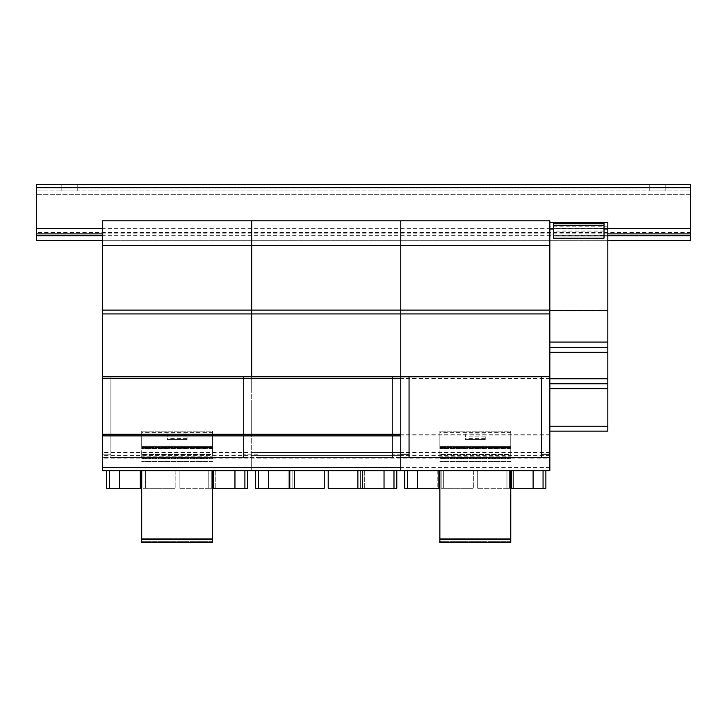 <?xml version="1.0" encoding="UTF-8"?>
<svg xmlns="http://www.w3.org/2000/svg" width="727" height="727" viewBox="0 0 727 727"><rect width="100%" height="100%" fill="white"/><g stroke="black" fill="none" stroke-linecap="round" stroke-linejoin="round"><path stroke-width="0.55" stroke-dasharray="3.63 2.73" d="M665.805 190.983L665.805 184.367L649.238 184.367L665.805 184.367L665.805 190.983L649.238 190.983L665.805 190.983L665.805 184.367M649.238 190.983L649.238 184.367L649.238 190.983M77.762 190.983L77.762 184.367L61.195 184.367L77.762 184.367L77.762 190.983L61.195 190.983L77.762 190.983L77.762 184.367M61.195 190.983L61.195 184.367L61.195 190.983M607.827 235.712L102.607 235.712L102.607 240.682L102.607 239.019L549.848 239.019L549.848 220.799L549.848 318.535L549.848 239.019L549.848 318.535L549.848 239.019L607.827 239.019L607.827 234.039L604.019 234.039L604.019 238.856L604.019 222.616L604.019 234.039M607.827 240.682L102.607 240.682M690.65 187.675L690.65 240.682L36.35 240.682L36.35 184.367L690.65 184.367L690.65 187.675L36.35 187.675M690.65 239.019L36.35 239.019L690.65 239.019M690.65 194.3L36.35 194.3L690.65 194.3M690.65 190.983L36.35 190.983L690.65 190.983M690.65 235.048L36.35 235.048M690.65 232.367L36.35 232.367M102.607 434.264L102.607 401.14L102.607 434.264M400.768 434.264L400.768 401.14L400.768 434.264M243.409 376.768L243.409 457.456L243.409 376.704L110.895 376.704L110.895 457.456L243.409 457.456L243.409 376.704L243.409 457.456L110.895 457.456L110.895 376.704L110.895 454.175L102.607 454.175L102.607 457.456L102.607 376.768L102.607 470.705L251.687 470.687L251.687 376.768L251.687 470.705L400.768 470.687L400.768 376.777L400.768 454.175L409.056 454.175L409.056 457.456L409.056 376.704L409.056 454.175M400.768 378.476L102.607 378.476M400.768 458.119L102.607 458.119M392.489 376.768L392.489 457.456L259.975 457.456L259.975 376.704L259.975 457.456L392.489 457.456L392.489 376.704L392.489 457.456L392.489 376.704L400.768 376.704L400.768 470.705L102.607 470.705L102.607 457.456L549.848 457.456L549.848 470.687L251.687 470.705L251.687 457.456L400.768 457.456L400.768 376.704L409.056 376.704L409.056 457.456L541.57 457.456L541.57 376.704L541.57 457.456L541.57 376.704L409.056 376.704L549.848 376.704L549.848 457.456M549.848 458.119L549.848 376.768L549.848 470.705L549.848 458.119L251.687 458.119M549.848 434.264L251.687 434.264L251.687 401.14L251.687 434.264L251.687 401.14L251.687 434.264L549.848 434.264L549.848 401.14L549.848 434.264M549.848 378.476L251.687 378.476M549.848 470.705L251.687 470.705L549.848 470.705M553.665 225.261L553.665 238.183L604.019 238.183L553.665 238.183L553.665 225.261L604.019 225.261L604.019 238.183L604.019 222.453L553.665 222.453L553.665 238.183L604.019 238.183L604.019 222.471L604.019 223.471L553.665 223.471M604.019 223.471L604.019 225.261M553.665 222.616L604.019 222.616L553.665 222.616L553.665 238.856L553.665 222.616M604.019 231.059L553.665 231.059M604.019 235.593L553.665 235.593M604.019 236.075L553.665 236.075M604.019 238.856L553.665 238.856L604.019 238.856M553.665 234.039L549.848 234.039M607.827 234.039L607.827 222.453L607.827 239.019L400.768 239.019L400.768 220.799L549.848 220.799L549.848 245.653L549.848 228.641M607.827 236.03L549.848 236.03M607.827 226.17L549.848 226.17M549.848 222.453L607.827 222.453L607.827 250.597L607.827 222.453L549.848 222.453L549.848 431.147L549.848 245.653L549.848 376.704L400.768 376.704L549.848 376.704M607.827 222.453L607.827 383.783L549.848 383.783L607.827 383.783L607.827 431.147L549.848 431.147M607.827 383.783L549.848 383.783L607.827 383.783M607.827 347.342L549.848 347.342M607.827 342.063L549.848 342.063M607.827 310.902L549.848 310.902M607.827 222.607L549.848 222.607M439.862 432.647L439.862 456.174L439.862 431.147L439.862 448.704L439.862 431.147L439.862 432.647L510.754 432.647L510.754 431.147L439.862 431.147L510.754 431.147L510.754 454.511L439.862 454.511L510.754 454.511L510.754 456.174L439.862 456.174L439.862 458.655L439.862 456.174L510.754 456.174L510.754 432.647M485.245 433.974L465.371 433.974L465.371 439.599L485.245 439.599L485.245 433.974L465.371 433.974L465.371 439.599L485.245 439.599L485.245 433.974M510.754 470.705L510.754 542.633L510.754 538.662L510.754 542.633L439.862 542.633L439.862 470.705M510.754 542.633L439.862 542.633L439.862 538.662L439.862 542.633L510.754 542.633L439.862 542.633L510.754 542.633L510.754 541.642L439.862 541.642L510.754 541.642L510.754 538.662L439.862 538.662L510.754 538.662L439.862 538.662L510.754 538.662L510.754 542.633M510.754 539.325L439.862 539.325M510.754 461.527L439.862 461.527L510.754 461.527M510.754 458.655L439.862 458.655L510.754 458.655M510.754 446.051L439.862 446.051L510.754 446.051L510.754 431.147L439.862 431.147L510.754 431.147L510.754 446.687L439.862 446.687L510.754 446.687L510.754 446.051M510.754 447.223L439.862 447.223L510.754 447.223L510.754 446.687L510.754 447.587L439.862 447.587L510.754 447.223M510.754 447.714L439.862 448.096L510.754 447.714M510.754 448.414L439.862 448.414M510.754 448.704L439.862 448.704L510.754 448.704M510.754 448.641L439.862 448.641L510.754 448.641M485.245 436.091L465.371 436.091M485.245 437.054L465.371 437.054M485.245 438.608L465.371 438.608M485.245 439.571L465.371 439.571M543.06 470.696L543.06 488.262L543.06 470.696L513.407 470.696L543.06 470.696L533.118 470.696L543.06 470.696L543.06 488.262L513.407 488.262L543.06 488.262L533.118 488.262L533.118 470.696L506.946 470.696L506.946 488.262L509.436 488.262L477.303 488.262L533.118 488.262L533.118 470.696L533.118 488.262M510.754 488.262L506.946 488.262L506.946 470.696L509.436 470.696L509.436 488.262L509.436 470.696L477.303 470.696L477.303 488.262L477.303 470.696L509.436 470.696L509.436 488.262L509.436 470.696L506.946 470.696L506.946 488.262L506.946 470.696L511.753 470.696L511.753 488.262L511.753 470.696L533.118 470.696M439.862 488.262L417.498 488.262L417.498 470.696L438.872 470.705L417.498 470.696L417.498 488.262L407.565 488.262L407.565 470.696L407.565 488.262L437.209 488.262L404.748 488.262L404.748 470.696L545.877 470.705L545.877 488.262L513.407 488.262L513.407 470.696L545.877 470.696L513.407 470.696L513.407 488.262L543.06 488.262M438.872 470.696L443.67 470.696L443.67 488.262L441.189 488.262L473.322 488.262L441.189 488.262L443.67 488.262L443.67 470.696L441.189 470.696L441.189 488.262L441.189 470.696L473.322 470.696L473.322 488.262L473.322 470.696L441.189 470.696L441.189 488.262L441.189 470.696L443.67 470.696L443.67 488.262L443.67 470.696L438.872 470.696L438.872 488.262L438.872 470.696M417.498 470.696L417.498 488.262M407.565 470.696L407.565 488.262L437.209 488.262L407.565 488.262M437.209 470.696L437.209 488.262L437.209 470.696M513.407 470.696L513.407 488.262L513.407 470.696M541.57 454.175L549.848 454.175M110.895 376.768L110.895 454.175L102.607 454.175L102.607 376.704L251.687 376.704L251.687 457.456L251.687 376.704L400.768 376.704L400.768 245.653L549.848 245.653L400.768 245.653L400.768 220.799L549.848 220.799L549.848 256.913L549.848 228.36M102.607 376.704L102.607 245.653L251.687 245.653L251.687 376.704L102.607 376.704L251.687 376.704L251.687 220.799L251.687 239.019L251.687 220.799L400.768 220.799L400.768 239.019L400.768 220.799L549.848 220.799L549.848 256.913L549.848 220.799M102.607 245.653L251.687 245.653L102.607 245.653L102.607 220.799L102.607 239.019L102.607 220.799L251.687 220.799L251.687 245.653L549.848 245.653M102.607 220.799L102.607 318.535L102.607 239.019L102.607 318.535L102.607 239.019L102.607 247.307L102.607 239.019L400.768 239.019L400.768 220.799L400.768 256.913L400.768 220.799L400.768 256.913L400.768 220.799L251.687 220.799L251.687 256.913L251.687 220.799L251.687 256.913L251.687 220.799L102.607 220.799L102.607 256.913L102.607 220.799L251.687 220.799L251.687 239.019L251.687 220.799L400.768 220.799L400.768 310.12L549.848 310.12M102.607 310.12L400.768 310.12L400.768 313.928L549.848 313.928M400.768 454.175L392.489 454.175L400.768 454.175L400.768 470.687L400.768 376.768M393.979 470.696L393.979 488.262L393.979 470.696L364.327 470.696L393.979 470.696L384.038 470.696L393.979 470.696L393.979 488.262L364.327 488.262L393.979 488.262L384.038 488.262L384.038 470.696L357.866 470.696L357.866 488.262L384.038 488.262L384.038 470.696L384.038 488.262M328.213 470.696L328.213 488.262L360.356 488.262L360.356 470.696L328.213 470.696L360.356 470.696L357.866 470.696L360.356 470.696L360.356 488.262L357.866 488.262L357.866 470.696L357.866 488.262M360.356 470.696L360.356 488.262L360.356 470.696M357.866 470.696L362.673 470.696L362.673 488.262L362.673 470.696L384.038 470.696M396.797 470.696L396.797 488.262L364.327 488.262L364.327 470.696L396.797 470.696L364.327 470.696L364.327 488.262L393.979 488.262M324.242 470.696L324.242 488.262L292.109 488.262L292.109 470.696L324.242 470.696L292.109 470.696L292.109 488.262L294.589 488.262L292.109 488.262L294.589 488.262L294.589 470.696L289.791 470.696L294.589 470.696L294.589 488.262L268.417 488.262L268.417 470.696L289.782 470.705L258.485 470.696L258.485 488.262L288.128 488.262L255.668 488.262L255.668 470.696L288.128 470.696L288.128 488.262L288.128 470.696L258.485 470.696L268.417 470.696L268.417 488.262L258.485 488.262L258.485 470.696L258.485 488.262M292.109 470.696L292.109 488.262L292.109 470.696M294.589 470.696L294.589 488.262M289.791 470.696L289.791 488.262L289.791 470.696M268.417 470.696L268.417 488.262M258.485 470.696L288.128 470.696L288.128 488.262L288.128 470.696L255.668 470.696M364.327 470.696L364.327 488.262L364.327 470.696M102.607 313.928L400.768 313.928L400.768 376.704L251.687 376.704L259.975 376.704L259.975 457.456L259.975 454.175L251.687 454.175L251.687 457.456L251.687 454.175L243.409 454.175L259.975 454.175L259.975 376.768M251.687 245.653L400.768 245.653L251.687 245.653M251.687 470.687L251.687 457.456L251.687 470.687L102.607 470.705L102.607 457.456L251.687 457.456L251.687 470.705L400.768 470.705L400.768 457.456M244.899 470.696L244.899 488.262L244.899 470.696L215.247 470.696L244.899 470.696L234.957 470.696L244.899 470.696L244.899 488.262L215.247 488.262L244.899 488.262L234.957 488.262L234.957 470.696L208.785 470.696L208.785 488.262L211.275 488.262L179.133 488.262L234.957 488.262L234.957 470.696L234.957 488.262M212.593 488.262L208.785 488.262L208.785 470.696L211.275 470.696L211.275 488.262L211.275 470.696L179.133 470.696L179.133 488.262L179.133 470.696L211.275 470.696L211.275 488.262L211.275 470.696L208.785 470.696L208.785 488.262L208.785 470.696L213.593 470.696L213.593 488.262L213.593 470.696L234.957 470.696M247.716 470.696L247.716 488.262L215.247 488.262L215.247 470.696L247.716 470.696L215.247 470.696L215.247 488.262L244.899 488.262M141.701 488.262L119.337 488.262L119.337 470.696L140.702 470.705L109.404 470.696L109.404 488.262L139.048 488.262L106.587 488.262L106.587 470.696L139.048 470.696L139.048 488.262L139.048 470.696L109.404 470.696L119.337 470.696L119.337 488.262L109.404 488.262L109.404 470.696L109.404 488.262M140.711 470.696L145.509 470.696L145.509 488.262L143.028 488.262L175.162 488.262L143.028 488.262L145.509 488.262L145.509 470.696L143.028 470.696L143.028 488.262L143.028 470.696L175.162 470.696L175.162 488.262L175.162 470.696L143.028 470.696L143.028 488.262L143.028 470.696L145.509 470.696L145.509 488.262L145.509 470.696L140.711 470.696L140.711 488.262L140.711 470.696M119.337 470.696L119.337 488.262M109.404 470.696L139.048 470.696L139.048 488.262L139.048 470.696L106.587 470.696M215.247 470.696L215.247 488.262L215.247 470.696M141.701 432.647L141.701 456.174L141.701 431.147L141.701 448.704L141.701 431.147L141.701 432.647L212.593 432.647L212.593 431.147L141.701 431.147L212.593 431.147L212.593 454.511L141.701 454.511L212.593 454.511L212.593 456.174L141.701 456.174L141.701 458.655L141.701 456.174L212.593 456.174L212.593 432.647M187.084 433.974L167.21 433.974L167.21 439.599L187.084 439.599L187.084 433.974L167.21 433.974L167.21 439.599L187.084 439.599L187.084 433.974M212.593 470.705L212.593 542.633L212.593 538.662L212.593 542.633L141.701 542.633L141.701 470.705M212.593 542.633L141.701 542.633L141.701 538.662L141.701 542.633L212.593 542.633L141.701 542.633L212.593 542.633L212.593 541.642L141.701 541.642L212.593 541.642L212.593 538.662L141.701 538.662L212.593 538.662L141.701 538.662L212.593 538.662L212.593 542.633M212.593 539.325L141.701 539.325M212.593 461.527L141.701 461.527L212.593 461.527M212.593 458.655L141.701 458.655L212.593 458.655M212.593 446.051L141.701 446.051L212.593 446.051L212.593 431.147L141.701 431.147L212.593 431.147L212.593 446.687L141.701 446.687L212.593 446.687L212.593 446.051M212.593 447.223L141.701 447.223L212.593 447.223L212.593 446.687L212.593 447.587L141.701 447.587L212.593 447.223M212.593 447.714L141.701 448.096L212.593 447.714M212.593 448.414L141.701 448.414M212.593 448.704L141.701 448.704L212.593 448.704M212.593 448.641L141.701 448.641L212.593 448.641M187.084 436.091L167.21 436.091M187.084 437.054L167.21 437.054M187.084 438.608L167.21 438.608M187.084 439.571L167.21 439.571M596.731 383.783L590.887 383.783L596.731 383.783M590.36 383.783L589.67 383.783L590.36 383.783M589.261 383.783L585.953 383.783L589.261 383.783M568.214 383.783L562.371 383.783L568.214 383.783M561.835 383.783L561.153 383.783L561.835 383.783M560.735 383.783L557.427 383.783L560.735 383.783M572.658 383.783L556.3 383.783L572.658 383.783M601.174 383.783L584.817 383.783L601.174 383.783M596.731 347.342L590.887 347.342L596.731 347.342M590.36 347.342L589.67 347.342L590.36 347.342M589.261 347.342L585.953 347.342L589.261 347.342M568.214 347.342L562.371 347.342L568.214 347.342M561.835 347.342L561.153 347.342L561.835 347.342M560.735 347.342L557.427 347.342L560.735 347.342M572.658 347.342L556.3 347.342L572.658 347.342M601.174 347.342L584.817 347.342L601.174 347.342M607.827 248.961L607.827 250.597L607.827 248.961M607.827 259.902L607.827 268.181L607.827 259.902M549.848 259.902L549.848 268.181L549.848 259.902M461.318 542.633L454.857 542.633L461.318 542.633M451.458 542.633L456.429 542.633L451.458 542.633M496.432 542.633L489.971 542.633L496.432 542.633M486.572 542.633L491.543 542.633L486.572 542.633M494.86 542.633L491.543 542.633L494.86 542.633M453.275 542.633L451.621 542.633L453.275 542.633M455.102 542.633L449.804 542.633L455.102 542.633M459.737 542.633L456.429 542.633L459.737 542.633M500.485 542.633L501.485 542.633L500.485 542.633M448.804 542.633L449.804 542.633L448.804 542.633M453.448 542.633L454.938 542.633L453.448 542.633M468.352 542.633L447.814 542.633L468.352 542.633M503.475 542.633L482.928 542.633L503.475 542.633M549.848 345.952L549.848 334.211L549.848 345.952M549.848 342.662L549.848 333.111L549.848 342.662M549.848 334.211L549.848 333.111L549.848 334.211M549.848 429.293L549.848 422.669L549.848 429.293M549.848 389.545L549.848 374.968L549.848 389.545M549.848 422.669L549.848 422.042L549.848 422.669M549.848 421.496L549.848 422.042L549.848 421.496M549.848 430.466L549.848 429.93L549.848 430.466M549.848 228.887L549.848 237.375L549.848 228.887M400.768 345.952L400.768 333.111L400.768 345.952M400.768 429.293L400.768 422.042L400.768 429.293M400.768 389.545L400.768 374.968L400.768 389.545M400.768 240.682L400.768 318.535L400.768 240.682M400.768 421.015L400.768 422.042L400.768 421.015M400.768 430.957L400.768 430.466L400.768 430.957M400.768 228.887L400.768 237.375L400.768 228.887M400.768 231.977L400.768 230.286L400.768 231.977M400.768 228.36L400.768 230.286L400.768 228.36M492.352 376.704L458.274 376.704M428.939 376.704L434.891 376.704L428.939 376.704M424.286 376.704L420.315 376.704L424.286 376.704M437.545 376.704L417.661 376.704L437.545 376.704M524.358 376.704L530.31 376.704L524.358 376.704M519.705 376.704L515.725 376.704L519.705 376.704M532.955 376.704L513.08 376.704L532.955 376.704M506.119 376.704L502.811 376.704L506.119 376.704M493.451 376.704L502.811 376.704L493.451 376.704M460.373 376.704L490.252 376.704L460.373 376.704M452.894 376.704L444.497 376.704L452.894 376.704M541.57 376.704L409.056 376.704M524.24 376.704L526.33 376.704L524.24 376.704M530.31 376.704L526.33 376.704L530.31 376.704M521.677 376.704L523.013 376.704L521.677 376.704M428.83 376.704L430.92 376.704L428.83 376.704M434.891 376.704L430.92 376.704L434.891 376.704M426.267 376.704L427.603 376.704L426.267 376.704M494.396 376.704L456.229 376.704M539.916 470.705L544.886 470.705L539.916 470.696M405.739 470.705L414.026 470.705L405.739 470.696M422.514 470.696L428.467 470.696L422.514 470.705M419.961 470.696L413.89 470.696L419.961 470.705M431.12 470.696L411.246 470.696L431.12 470.705M413.89 470.696L417.871 470.705L413.89 470.705M422.405 470.696L424.495 470.705L422.405 470.705M458.628 470.696L464.58 470.696L458.628 470.705M456.074 470.696L450.004 470.696L456.074 470.705M467.234 470.696L447.35 470.696L467.234 470.705M450.004 470.696L453.975 470.705L450.004 470.705M458.51 470.696L460.609 470.705L458.51 470.705M494.742 470.696L500.694 470.696L494.742 470.705M492.179 470.696L486.118 470.696L492.179 470.705M503.338 470.696L483.464 470.696L503.338 470.705M486.118 470.696L490.089 470.705L486.118 470.705M494.624 470.696L496.714 470.705L494.624 470.705M530.855 470.696L536.799 470.696L530.855 470.705M528.293 470.696L522.222 470.696L528.293 470.705M539.452 470.696L519.578 470.696L539.452 470.705M522.222 470.696L526.203 470.705L522.222 470.705M530.737 470.696L532.827 470.705L530.737 470.705M536.799 470.705L532.827 470.705L536.799 470.705M528.175 470.705L529.51 470.705L528.175 470.705M500.694 470.705L496.714 470.705L500.694 470.705M492.061 470.705L493.406 470.705L492.061 470.705M428.467 470.705L424.495 470.705L428.467 470.705M419.842 470.705L421.178 470.705L419.842 470.705M464.58 470.705L460.609 470.705L464.58 470.705M455.956 470.705L457.292 470.705L455.956 470.705M400.768 342.662L400.768 335.292L400.768 342.662M400.768 334.211L400.768 333.111L400.768 334.211M400.768 220.799L400.768 256.913L400.768 220.799M400.768 422.669L400.768 422.042L400.768 422.669M400.768 421.496L400.768 422.042L400.768 421.496M400.768 430.466L400.768 429.93L400.768 430.466M251.687 345.952L251.687 333.111L251.687 345.952M251.687 429.293L251.687 422.042L251.687 429.293M251.687 389.545L251.687 374.968L251.687 389.545M251.687 240.682L251.687 318.535L251.687 240.682M251.687 421.015L251.687 422.042L251.687 421.015M251.687 430.957L251.687 430.466L251.687 430.957M251.687 228.887L251.687 237.375L251.687 228.887M251.687 231.977L251.687 230.286L251.687 231.977M251.687 228.36L251.687 230.286L251.687 228.36M343.271 376.704L309.193 376.704M279.859 376.704L285.811 376.704L279.859 376.704M275.206 376.704L271.235 376.704L275.206 376.704M288.465 376.704L268.581 376.704L288.465 376.704M375.277 376.704L381.221 376.704L375.277 376.704M370.625 376.704L366.644 376.704L370.625 376.704M383.874 376.704L364 376.704L383.874 376.704M357.039 376.704L353.731 376.704L357.039 376.704M344.371 376.704L353.731 376.704L344.371 376.704M311.292 376.704L341.172 376.704L311.292 376.704M303.813 376.704L295.416 376.704L303.813 376.704M392.489 376.704L259.975 376.704M375.159 376.704L377.249 376.704L375.159 376.704M381.221 376.704L377.249 376.704L381.221 376.704M372.597 376.704L373.932 376.704L372.597 376.704M279.741 376.704L281.84 376.704L279.741 376.704M285.811 376.704L281.84 376.704L285.811 376.704M277.187 376.704L278.523 376.704L277.187 376.704M345.307 376.704L307.148 376.704M390.835 470.705L395.806 470.705L390.835 470.696M256.658 470.705L264.946 470.705L256.658 470.696M273.434 470.696L279.386 470.696L273.434 470.705M270.88 470.696L264.81 470.696L270.88 470.705M282.04 470.696L262.165 470.696L282.04 470.705M264.81 470.696L268.79 470.705L264.81 470.705M273.325 470.696L275.415 470.705L273.325 470.705M309.548 470.696L315.5 470.696L309.548 470.705M306.994 470.696L300.923 470.696L306.994 470.705M318.153 470.696L298.27 470.696L318.153 470.705M300.923 470.696L304.895 470.705L300.923 470.705M309.429 470.696L311.529 470.705L309.429 470.705M345.661 470.696L351.614 470.696L345.661 470.705M343.099 470.696L337.028 470.696L343.099 470.705M354.258 470.696L334.384 470.696L354.258 470.705M337.028 470.696L341.008 470.705L337.028 470.705M345.543 470.696L347.633 470.705L345.543 470.705M381.766 470.696L387.718 470.696L381.766 470.705M379.212 470.696L373.142 470.696L379.212 470.705M390.372 470.696L370.497 470.696L390.372 470.705M373.142 470.696L377.122 470.705L373.142 470.705M381.657 470.696L383.747 470.705L381.657 470.705M387.718 470.705L383.747 470.705L387.718 470.705M379.094 470.705L380.43 470.705L379.094 470.705M351.614 470.705L347.633 470.705L351.614 470.705M342.98 470.705L344.325 470.705L342.98 470.705M279.386 470.705L275.415 470.705L279.386 470.705M270.762 470.705L272.098 470.705L270.762 470.705M315.5 470.705L311.519 470.705L315.5 470.705M306.876 470.705L308.212 470.705L306.876 470.705M251.687 342.662L251.687 335.292L251.687 342.662M251.687 334.211L251.687 333.111L251.687 334.211M251.687 220.799L251.687 256.913L251.687 220.799M251.687 422.669L251.687 422.042L251.687 422.669M251.687 421.496L251.687 422.042L251.687 421.496M251.687 430.466L251.687 429.93L251.687 430.466M102.607 345.952L102.607 334.211L102.607 345.952M102.607 342.662L102.607 333.111L102.607 342.662M102.607 334.211L102.607 333.111L102.607 334.211M102.607 429.293L102.607 422.669L102.607 429.293M102.607 389.545L102.607 374.968L102.607 389.545M102.607 235.712L102.607 228.36L607.827 228.36M102.607 422.669L102.607 422.042L102.607 422.669M102.607 421.496L102.607 422.042L102.607 421.496M102.607 430.466L102.607 429.93L102.607 430.466M102.607 228.887L102.607 237.375L102.607 228.887M194.191 376.704L160.113 376.704M130.778 376.704L136.731 376.704L130.778 376.704M126.125 376.704L122.154 376.704L126.125 376.704M139.384 376.704L119.501 376.704L139.384 376.704M226.197 376.704L232.14 376.704L226.197 376.704M221.544 376.704L217.564 376.704L221.544 376.704M234.794 376.704L214.919 376.704L234.794 376.704M207.958 376.704L204.65 376.704L207.958 376.704M195.29 376.704L204.65 376.704L195.29 376.704M162.212 376.704L192.092 376.704L162.212 376.704M154.733 376.704L146.336 376.704L154.733 376.704M243.409 376.704L110.895 376.704M226.079 376.704L228.169 376.704L226.079 376.704M232.14 376.704L228.169 376.704L232.14 376.704M223.516 376.704L224.852 376.704L223.516 376.704M130.66 376.704L132.759 376.704L130.66 376.704M136.731 376.704L132.75 376.704L136.731 376.704M128.106 376.704L129.442 376.704L128.106 376.704M196.226 376.704L158.068 376.704M241.755 470.705L246.726 470.705L241.755 470.696M107.578 470.705L115.866 470.705L107.578 470.696M124.353 470.696L130.306 470.696L124.353 470.705M121.8 470.696L115.729 470.696L121.8 470.705M132.959 470.696L113.076 470.696L132.959 470.705M115.729 470.696L119.701 470.705L115.729 470.705M124.244 470.696L126.334 470.705L124.244 470.705M160.467 470.696L166.419 470.696L160.467 470.705M157.913 470.696L151.843 470.696L157.913 470.705M169.073 470.696L149.189 470.696L169.073 470.705M151.843 470.696L155.814 470.705L151.843 470.705M160.349 470.696L162.448 470.705L160.349 470.705M196.581 470.696L202.524 470.696L196.581 470.705M194.018 470.696L187.948 470.696L194.018 470.705M205.178 470.696L185.303 470.696L205.178 470.705M187.948 470.696L191.928 470.705L187.948 470.705M196.463 470.696L198.553 470.705L196.463 470.705M232.685 470.696L238.638 470.696L232.685 470.705M230.132 470.696L224.061 470.696L230.132 470.705M241.291 470.696L221.417 470.696L241.291 470.705M224.061 470.696L228.042 470.705L224.061 470.705M232.576 470.696L234.667 470.705L232.576 470.705M238.638 470.705L234.667 470.705L238.638 470.705M230.014 470.705L231.35 470.705L230.014 470.705M202.524 470.705L198.553 470.705L202.524 470.705M193.9 470.705L195.236 470.705L193.9 470.705M130.306 470.705L126.334 470.705L130.306 470.705M121.682 470.705L123.017 470.705L121.682 470.705M166.419 470.705L162.439 470.705L166.419 470.705M157.795 470.705L159.131 470.705L157.795 470.705M163.157 542.633L156.696 542.633L163.157 542.633M153.297 542.633L158.268 542.633L153.297 542.633M198.271 542.633L191.81 542.633L198.271 542.633M188.411 542.633L193.382 542.633L188.411 542.633M196.699 542.633L193.382 542.633L196.699 542.633M155.115 542.633L153.461 542.633L155.115 542.633M156.941 542.633L151.643 542.633L156.941 542.633M161.576 542.633L158.268 542.633L161.576 542.633M202.324 542.633L203.324 542.633L202.324 542.633M150.643 542.633L151.643 542.633L150.643 542.633M155.287 542.633L156.778 542.633L155.287 542.633M170.191 542.633L149.653 542.633L170.191 542.633M205.314 542.633L184.767 542.633L205.314 542.633M607.827 233.903L102.607 233.903M400.768 452.476L102.607 452.476M400.768 455.675L102.607 455.675M549.848 435.891L251.687 435.891M549.848 467.397L251.687 467.397M549.848 378.394L251.687 378.394M549.848 376.777L251.687 376.777L549.848 376.768M549.848 452.476L251.687 452.476M549.848 455.675L251.687 455.675M604.019 228.578L553.665 228.578M607.827 426.231L549.848 426.231M607.827 388.691L549.848 388.691M607.827 378.785L549.848 378.785M607.827 352.268L549.848 352.268"/><path stroke-width="1.09" d="M607.827 240.682L690.65 240.682L690.65 187.675L36.35 187.675L36.35 240.682L102.607 240.682M690.65 235.712L607.827 235.712M102.607 235.712L36.35 235.712M690.65 187.675L690.65 184.367L36.35 184.367L36.35 187.675M102.607 467.397L102.607 376.768L400.768 376.768L400.768 470.705L102.607 470.705L102.607 467.397L400.768 467.397M400.768 434.264L102.607 434.264L400.768 434.264M553.665 228.641L549.848 228.641L549.848 347.342L607.827 347.342L607.827 342.072L549.848 342.072M553.665 229.05L549.848 229.05M607.827 342.072L607.827 229.05L604.019 229.05M607.827 229.05L604.019 228.641M607.827 310.62L549.848 310.62M607.827 228.641L607.827 222.453L549.848 222.453L549.848 228.641L549.848 220.799L400.768 220.799L400.768 310.12L549.848 310.12M549.848 431.147L607.827 431.147L549.848 431.147L607.827 431.147L607.827 347.342L549.848 347.342L607.827 347.342L549.848 347.342L549.848 454.175L541.57 454.175L541.57 457.456L409.056 457.456L409.056 376.704M607.827 383.783L549.848 383.783L607.827 383.783M604.019 225.261L604.019 222.471L553.665 222.471L553.665 238.183L604.019 238.183L604.019 225.261L553.665 225.261M604.019 223.471L553.665 223.471M439.862 470.705L439.862 542.633L510.754 542.633L510.754 539.325L439.862 539.325M510.754 539.325L510.754 470.705M543.06 470.705L543.06 488.262L510.754 488.262M533.118 470.705L533.118 488.262M511.753 470.705L511.753 488.262L511.753 470.705M407.565 470.705L407.565 488.262L439.862 488.262M417.498 470.705L417.498 488.262M438.872 470.705L438.872 488.262L438.872 470.705M102.607 470.705L549.848 470.705L545.877 470.705L545.877 488.262L543.06 488.262M400.768 470.705L404.748 470.705L404.748 488.262L407.565 488.262M541.57 376.704L541.57 454.175M400.768 376.777L549.848 376.704M400.768 454.175L409.056 454.175M400.768 457.456L549.848 457.456L549.848 454.175M102.607 310.12L400.768 310.12L400.768 220.799L102.607 220.799L102.607 313.928L251.687 313.928L251.687 376.704L251.687 220.799L251.687 313.928L400.768 313.928L400.768 376.704L400.768 310.12L400.768 313.928L549.848 313.928M102.607 245.653L549.848 245.653M549.848 470.705L549.848 457.456M393.979 470.705L393.979 488.262L328.213 488.262L328.213 470.705M384.038 470.705L384.038 488.262M362.673 470.705L362.673 488.262L362.673 470.705M357.866 470.705L357.866 488.262M258.485 470.705L258.485 488.262L324.242 488.262L324.242 470.705M268.417 470.705L268.417 488.262M289.782 470.705L289.782 488.262L289.791 470.705M294.589 470.705L294.589 488.262M396.797 470.705L396.797 488.262L393.979 488.262M255.668 470.705L255.668 488.262L258.485 488.262M244.899 470.705L244.899 488.262L212.593 488.262M234.957 470.705L234.957 488.262M213.593 470.705L213.593 488.262L213.593 470.705M109.404 470.705L109.404 488.262L141.701 488.262M119.337 470.705L119.337 488.262M140.702 470.705L140.702 488.262L140.711 470.705M247.716 470.705L247.716 488.262L244.899 488.262M106.587 470.705L106.587 488.262L109.404 488.262M102.607 376.704L102.607 313.928M141.701 470.705L141.701 542.633L212.593 542.633L212.593 539.325L141.701 539.325M212.593 539.325L212.593 470.705M596.731 347.342L590.887 347.342L596.731 347.342M590.36 347.342L589.67 347.342L590.36 347.342M589.261 347.342L585.953 347.342L589.261 347.342M568.214 347.342L562.371 347.342L568.214 347.342M561.835 347.342L561.153 347.342L561.835 347.342M560.735 347.342L557.427 347.342L560.735 347.342M572.658 347.342L556.3 347.342L572.658 347.342M601.174 347.342L584.817 347.342L601.174 347.342M690.65 228.36L607.827 228.36M102.607 228.36L36.35 228.36M690.65 233.903L607.827 233.903M102.607 233.903L36.35 233.903M400.768 435.891L102.607 435.891M400.768 378.394L102.607 378.394M607.827 352.331L549.848 352.331M607.827 378.758L549.848 378.758M607.827 388.727L549.848 388.727M607.827 426.231L549.848 426.231M607.827 347.342L549.848 347.342"/></g></svg>
